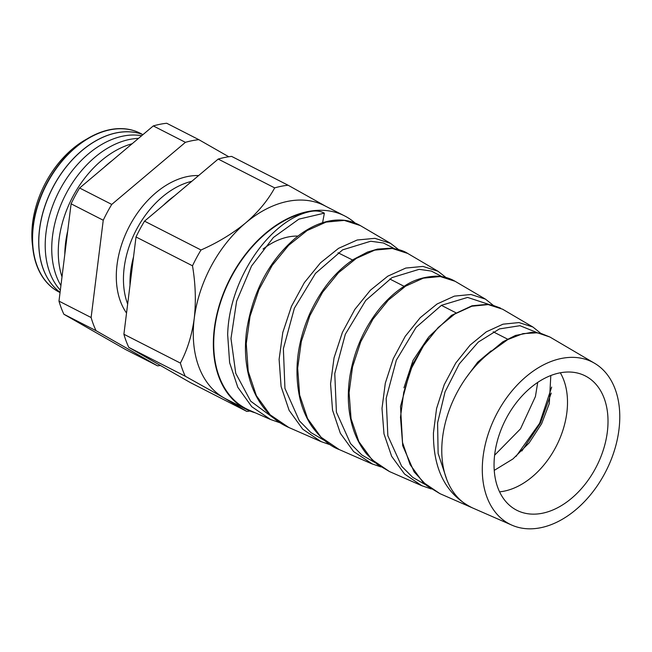 <?xml version="1.0" encoding="UTF-8"?>
<svg xmlns="http://www.w3.org/2000/svg" width="652" height="652" viewBox="0 0 652 652"><rect width="100%" height="100%" fill="white"/><g stroke="black" fill="none" stroke-linecap="round" stroke-linejoin="round"><path stroke-width="0.98" d="M607.346 431.885A75.396 51.117 117 0 0 583.458 375.055A75.396 51.117 117 0 0 494.721 454.289A75.396 51.117 117 0 0 514.95 509.253A75.396 51.117 117 0 0 571.405 498.438A75.396 51.117 117 0 0 607.346 431.885M560.329 372.814A72.82 49.373 -63 0 1 566.857 412.577A72.82 49.373 -63 0 1 499.562 491.836M87.572 138.64A84.149 57.05 117 0 0 32.6 223.008A84.149 57.05 117 0 0 32.616 246.285M57.987 291.485A89.177 60.457 -63 0 1 57.857 291.411A89.177 60.457 -63 0 1 33.081 225.926A89.177 60.457 -63 0 1 138.925 132.609A89.177 60.457 -63 0 1 139.063 132.674M142.364 134.385A89.185 60.465 117 0 0 139.202 132.739A89.185 60.465 117 0 0 33.35 226.065A89.185 60.465 117 0 0 58.118 291.558A89.185 60.465 117 0 0 60.049 292.569M142.967 134.622A89.446 60.636 117 0 0 39.585 229.382A89.446 60.636 117 0 0 60.082 292.283A89.438 60.636 -63 0 1 39.511 229.349A89.438 60.636 -63 0 1 142.975 134.614M141.68 135.706A89.536 60.701 117 0 0 46.007 232.715A89.536 60.701 117 0 0 60.343 290.164M138.493 138.387A89.536 60.701 117 0 0 52.535 236.048A89.536 60.701 117 0 0 60.921 285.543M132.152 143.733A89.536 60.701 117 0 0 59.071 239.382A89.536 60.701 117 0 0 61.997 276.88M67.743 230.8A89.536 60.701 117 0 0 65.599 242.715A89.536 60.701 117 0 0 64.801 254.362M198.615 175.567A81.924 55.542 117 0 0 117.026 264.932A81.924 55.542 117 0 0 126.537 313.05M191.81 181.305A80.587 54.638 117 0 0 124.165 267.874A80.587 54.638 117 0 0 127.662 304.052M133.546 256.815A80.587 54.638 117 0 0 130.693 271.208A80.587 54.638 117 0 0 130.017 285.16M280.075 422.806L270.604 419.521L251.77 406.709L237.809 387.288L229.626 362.708L227.67 334.802C228.933 278.754 270.172 220.466 309.187 211.786C314.932 210.384 319.993 210.84 324.37 213.155L322.593 222.715M270.327 419.399L248.901 410.018A108.004 73.22 -63 0 1 214.671 328.6A108.004 73.22 -63 0 1 309.187 211.786M483.099 456.604A90.954 61.663 117 0 0 511.926 525.162A90.954 61.663 117 0 0 618.968 429.578A90.954 61.663 117 0 0 594.567 363.27A90.954 61.663 117 0 0 526.457 376.31A90.954 61.663 117 0 0 483.099 456.604M594.567 363.27L549.921 337.027L537.354 332.789L523.018 333.612L507.851 339.545L492.92 350.263A93.529 63.407 117 0 0 442.602 437.288A93.529 63.407 117 0 0 472.235 507.794C446.074 494.615 433.14 469.66 433.441 432.92L436.571 408.502L444.232 384.672L455.748 363.058L470.133 345.079L486.294 331.844L503.01 324.183L518.968 322.569L532.912 327.027L540.761 333.335M502.553 309.187L488.209 304.59L471.852 306.228L454.746 314.028L438.193 327.524L423.417 345.91L411.599 368.005L403.735 392.317L400.491 417.207L402.48 442.366L410.067 464.542L422.83 482.081L439.961 493.662L426.913 485.773L414.118 471.869L402.708 445.699L400.515 406.465L411.314 366.4L428.951 336.742L451.486 315.381L472.015 305.78L487.117 304.362L492.806 305.266L500.475 308.062M485.251 299.015L455.104 281.297L440.255 276.538L423.327 278.168L405.56 286.187L388.323 300.14L372.977 319.121L360.727 341.86L352.52 366.929L349.081 392.691L351.069 418.723L358.844 441.616L371.958 459.676L389.578 471.6L421.836 485.724L404.55 474.037L391.656 456.327L383.987 433.882L381.999 408.388L385.308 383.172L393.286 358.624L405.251 336.293L420.247 317.663L437.068 303.995L454.387 296.13L470.94 294.492L485.463 299.138L493.36 305.405M389.578 471.6L377.206 464.297L366.856 454.289C361.338 447.574 357.011 439.774 353.889 430.882C348.209 414.248 346.864 396.09 349.863 376.416C354.166 350.695 363.971 328.233 379.26 309.04C386.889 299.618 395.112 292.088 403.938 286.448C413.107 280.067 423.971 276.635 436.514 276.163C443.319 276.326 449.521 278.037 455.104 281.297M372.691 464.191L353.604 451.575L340.352 433.278L332.536 410.149L330.556 383.857L334.052 357.818L342.39 332.438L354.827 309.423L370.401 290.213L387.801 276.171L405.797 268.062L422.985 266.415L438.03 271.265L407.712 253.441L392.333 248.477L374.745 250.123L356.318 258.379L338.486 272.732L322.601 292.243L309.847 315.715L301.289 341.615L297.671 368.176L299.643 394.99L307.573 418.576L321.053 437.231L339.203 449.554C330.116 446.245 321.053 438.6 312.015 426.612C306.546 418.551 302.536 409.334 299.993 398.959C293.799 370.882 297.149 342.243 310.05 313.033C321.175 289.162 335.707 271.256 353.653 259.317L367.41 252.12L377.426 249.113L390.54 248.192C398.038 249.048 403.767 250.8 407.712 253.441M390.361 243.245L360.295 225.568L344.313 220.409L326.114 222.096L307.1 230.563L288.624 245.331L272.128 265.494L258.909 289.708L250.05 316.334L246.252 343.661L248.225 371.314L256.358 395.658L270.205 414.851L288.82 427.492L321.02 441.591L302.724 429.179L289.121 410.352L281.085 386.473L279.113 359.333L282.789 332.487L291.444 306.367L304.345 282.634L320.474 262.846L338.559 248.33L357.19 240.009L374.957 238.339L390.572 243.367L398.559 249.561M288.82 427.492L288.828 427.492C279.814 423.531 272.031 417.663 265.454 409.896C259.659 403.001 255.079 394.965 251.721 385.788C245.731 368.975 244.035 350.515 246.635 330.401C252.878 291.623 269.056 260.939 295.16 238.33C304.997 230.205 315.014 224.744 325.209 221.941C338.323 218.461 350.018 219.675 360.295 225.568M355.055 222.992A108.485 73.546 117 0 0 344.672 215.934A108.485 73.546 117 0 0 214.312 328.673A108.485 73.546 117 0 0 246.016 409.187A108.485 73.546 117 0 0 255.242 412.797M246.016 409.187L225.951 398.942A108.485 73.546 -63 0 1 223.872 397.818A108.485 73.546 -63 0 1 194.247 318.429C196.13 301.387 195.543 283.84 192.495 265.796A120.424 81.639 -63 0 1 201.003 249.985C217.646 242.691 232.528 233.669 245.649 222.927C258.192 212.079 267.866 200.4 274.679 187.89A120.424 81.639 -63 0 1 288.094 185.225L325.65 206.219M494.607 455.218L520.508 428.845L535.431 396.538L537.704 382.447M491.119 350.849L477.704 362.153L465.96 378.021M427.989 337.972L413.009 360.458L403.938 387.85M338.005 252.74L352.593 260.018M550.81 375.552L549.294 403.612L541.616 423.743L529.171 442.855L512.937 458.959L494.24 470.385M157.588 365.862L125.445 349.456L63.888 314.256A120.424 81.639 -63 0 1 58.982 301.118L71.101 203.823A120.424 81.639 -63 0 1 79.609 188.012L153.285 125.926A120.424 81.639 -63 0 1 166.7 123.252L198.844 139.667A120.424 81.639 117 0 0 185.429 142.332L111.753 204.426A120.424 81.639 117 0 0 103.244 220.237L91.125 317.524A120.424 81.639 117 0 0 96.031 330.67L157.588 365.862A120.424 81.639 117 0 0 160.457 365.495M250.026 411.013A120.424 81.639 -63 0 1 246.831 411.428L223.872 397.818L185.274 376.228A120.424 81.639 -63 0 1 180.376 363.082C187.279 350.157 191.9 335.267 194.247 318.429A108.485 73.546 -63 0 1 245.649 222.927A108.485 73.546 -63 0 1 324.606 205.69L344.672 215.934M185.274 376.228L128.803 347.394L190.36 382.594L246.831 411.428M128.803 347.394A120.424 81.639 -63 0 1 123.896 334.256L180.376 363.082M123.896 334.256L136.015 236.969L192.495 265.796M136.015 236.969A120.424 81.639 -63 0 1 144.524 221.158L201.003 249.985M144.524 221.158L218.2 159.064L274.679 187.89M218.2 159.064A120.424 81.639 -63 0 1 231.615 156.398L288.094 185.225M228.746 156.757L198.844 139.667M153.285 125.926L185.429 142.332M79.609 188.012L111.753 204.426M71.101 203.823L103.244 220.237M58.982 301.118L91.125 317.524M63.888 314.256L96.031 330.67M174.516 195.885A80.587 54.638 117 0 0 163.465 205.201M112.03 160.694A89.536 60.701 117 0 0 104.124 167.352M324.37 213.155L298.885 219.137L273.375 237.491L251.533 266.016L236.619 301.175L230.987 338.527L235.747 373.335L250.686 401.176L274.19 418.519M394.476 248.656L383.449 242.992L370.686 241.24L342.634 249.855L315.503 273.375L294.362 308.225L283.375 348.747L284.94 388.413L299.341 420.784L310.89 432.561L324.737 440.646M442.04 276.652L431.379 271.069L419.13 269.333L391.999 277.622L365.748 300.425L345.34 334.223L334.769 373.588L336.408 412.154L350.54 443.58L361.778 454.941L375.307 462.781M489.603 304.647L467.598 297.418L441.453 305.323L416.09 327.369L396.343 360.157L386.163 398.356L387.842 435.756L401.656 466.262L412.659 477.321L425.862 484.909M516.058 456.376L539.587 423.344L551.673 387.101M537.175 332.65L519.994 325.69L499.465 328.901L478.291 342.088L459.293 363.881L445.055 391.852L437.59 422.879L438.12 453.417L446.93 479.978M263.049 249.04A72.82 49.373 -63 0 1 297.956 236.089M511.926 525.162L439.961 493.662M380.874 466.897L371.428 463.662L339.203 449.554M532.904 327.027L502.529 309.17M507.468 339.081L493.173 331.786M455.748 312.683L441.404 305.356M404.134 286.326L389.733 278.983M486.677 355.161L502.782 341.835L515.512 335.43L531.869 332.3L540.818 333.343L549.921 337.027M321.028 441.591L330.474 444.851M445.96 277.483L438.03 271.256M421.836 485.724L431.282 488.943M521.877 450.972L540.418 423.058L551.25 393.05"/></g></svg>
